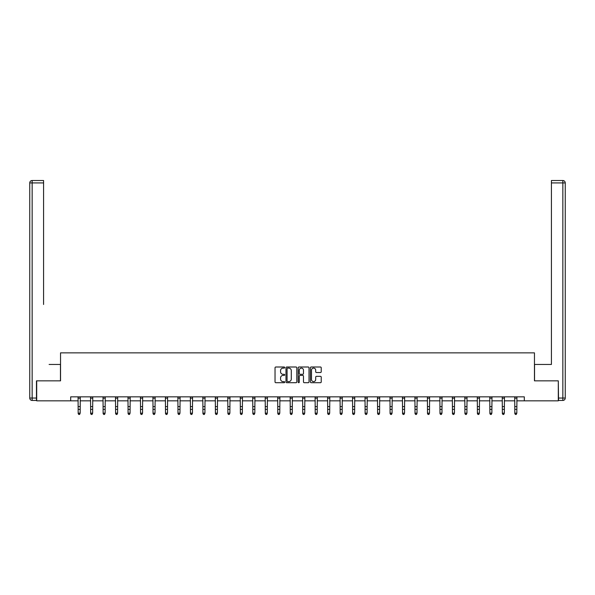 <?xml version="1.0" encoding="UTF-8"?>
<svg xmlns="http://www.w3.org/2000/svg" width="595" height="595" viewBox="0 0 595 595"><rect width="100%" height="100%" fill="white"/><g stroke="black" fill="none" stroke-linecap="round" stroke-linejoin="round"><path stroke-width="0.89" d="M284.708 367.554A0.55 0.55 0 0 0 284.157 367.003L275.812 367.003A0.788 0.788 0 0 0 275.031 367.784L275.031 381.916A0.788 0.788 0 0 0 275.812 382.704L284.157 382.704A0.55 0.55 0 0 0 284.708 382.154A0.55 0.55 0 0 0 284.157 381.603L283.079 381.603A2.514 2.514 0 0 1 280.565 379.089L280.565 377.914A2.514 2.514 0 0 1 283.079 375.4L284.157 375.4A0.55 0.55 0 0 0 284.708 374.85A0.55 0.55 0 0 0 284.157 374.3L283.079 374.3A2.514 2.514 0 0 1 280.565 371.793L280.565 370.611A2.514 2.514 0 0 1 283.079 368.104L284.157 368.104A0.55 0.55 0 0 0 284.708 367.554M320.445 372.537A0.788 0.788 0 0 0 321.226 371.749L321.226 367.784A0.788 0.788 0 0 0 320.445 367.003L311.178 367.003A0.788 0.788 0 0 0 310.397 367.784L310.397 381.916A0.788 0.788 0 0 0 311.178 382.704L320.445 382.704A0.788 0.788 0 0 0 321.226 381.916L321.226 377.126A0.788 0.788 0 0 0 320.445 376.345L316.481 376.345A0.788 0.788 0 0 0 315.692 377.126L315.692 379.506A2.097 2.097 0 0 1 313.595 381.603A2.097 2.097 0 0 1 311.49 379.506L311.49 370.202A2.097 2.097 0 0 1 313.595 368.104A2.097 2.097 0 0 1 315.692 370.202L315.692 371.749A0.788 0.788 0 0 0 316.481 372.537L320.445 372.537M43.584 180.516L32.152 180.516L43.584 180.516L38.467 180.516L43.584 180.516L43.584 182.918L32.152 182.918L32.152 398.048L36.466 398.048L36.466 380.852L60.541 380.852L60.541 352.857L534.459 352.857L534.459 380.852L558.296 380.852L558.296 400.844L524.307 400.844L524.307 396.843L70.693 396.843L70.693 400.844L78.176 400.844M36.704 380.852L36.704 400.844L70.693 400.844M296.816 367.784A0.788 0.788 0 0 0 296.027 367.003L286.768 367.003A0.788 0.788 0 0 0 285.979 367.784L285.979 381.916A0.788 0.788 0 0 0 286.768 382.704L296.027 382.704A0.788 0.788 0 0 0 296.816 381.916L296.816 367.784M298.973 367.003L308.232 367.003A0.788 0.788 0 0 1 309.021 367.784L309.021 381.916A0.788 0.788 0 0 1 308.232 382.704L304.268 382.704A0.788 0.788 0 0 1 303.487 381.916L303.487 376.189A0.788 0.788 0 0 0 302.699 375.4L300.073 375.4A0.788 0.788 0 0 0 299.285 376.189L299.285 382.154A0.55 0.55 0 0 1 298.735 382.704A0.55 0.55 0 0 1 298.184 382.154L298.184 367.784A0.788 0.788 0 0 1 298.973 367.003M80.176 400.844L90.648 400.844M92.649 400.844L103.128 400.844M105.122 400.844L115.601 400.844M117.602 400.844L128.074 400.844M130.074 400.844L140.554 400.844M142.555 400.844L153.027 400.844M155.027 400.844L165.507 400.844M167.507 400.844L177.979 400.844M179.98 400.844L190.459 400.844M192.453 400.844L202.932 400.844M204.933 400.844L215.405 400.844M217.406 400.844L227.885 400.844M229.886 400.844L240.358 400.844M242.358 400.844L252.838 400.844M254.831 400.844L265.311 400.844M267.311 400.844L277.783 400.844M279.784 400.844L290.263 400.844M292.264 400.844L302.736 400.844M304.737 400.844L315.216 400.844M317.217 400.844L327.689 400.844M329.69 400.844L340.169 400.844M342.162 400.844L352.642 400.844M354.642 400.844L365.114 400.844M367.115 400.844L377.594 400.844M379.595 400.844L390.067 400.844M392.068 400.844L402.547 400.844M404.541 400.844L415.02 400.844M417.021 400.844L427.493 400.844M429.493 400.844L439.973 400.844M441.973 400.844L452.445 400.844M454.446 400.844L464.926 400.844M466.926 400.844L477.398 400.844M479.399 400.844L489.878 400.844M491.872 400.844L502.351 400.844M504.352 400.844L514.824 400.844M516.824 400.844L524.307 400.844M287.63 368.104A0.55 0.55 0 0 0 287.08 368.655L287.08 381.053A0.55 0.55 0 0 0 287.63 381.603L288.768 381.603A2.514 2.514 0 0 0 291.282 379.089L291.282 370.611A2.514 2.514 0 0 0 288.768 368.104L287.63 368.104M303.487 370.239A2.097 2.097 0 0 0 301.382 368.141A2.097 2.097 0 0 0 299.285 370.239L299.285 373.519A0.788 0.788 0 0 0 300.073 374.3L302.699 374.3A0.788 0.788 0 0 0 303.487 373.519L303.487 370.239M78.071 396.843L78.176 413.161L80.176 413.161L79.574 414.484L78.771 414.306L79.574 414.484M79.574 414.306L80.176 413.161L80.273 396.843M78.771 414.484L78.176 413.599L78.771 414.306M60.459 380.852L60.459 364.46L49.102 364.46M43.584 182.918L43.584 304.476M29.75 398.048L32.152 398.048L32.152 400.442L36.466 400.442L32.152 400.442A2.402 2.402 0 0 1 29.75 398.048L29.75 182.918A2.402 2.402 0 0 1 32.152 180.516A2.402 2.402 0 0 0 29.75 182.918A2.402 2.402 0 0 1 32.152 180.516A2.402 2.402 0 0 0 29.75 182.918L32.152 182.918L32.152 180.516M36.466 398.048L36.466 400.442M545.898 364.46L551.416 364.46L551.416 180.516L562.848 180.516L551.416 180.516M534.541 380.852L534.541 364.46L551.416 364.46L551.416 304.476M558.534 398.048L562.848 398.048L562.848 400.442A2.402 2.402 0 0 0 565.25 398.048L565.25 182.918L565.25 398.048A2.402 2.402 0 0 1 562.848 400.442L558.534 400.442L558.296 380.852M562.848 180.516A2.402 2.402 0 0 1 565.25 182.918A2.402 2.402 0 0 0 562.848 180.516L562.848 182.918L551.416 182.918M90.552 396.843L90.648 413.161L92.649 413.161L92.047 414.484L91.251 414.306L92.047 414.484M92.047 414.306L92.649 413.161L92.753 396.843M91.251 414.484L90.648 413.599L91.251 414.306M103.024 396.843L103.128 413.161L105.122 413.161L104.527 414.484L103.723 414.306L104.527 414.484M104.527 414.306L105.122 413.161L105.226 396.843M103.723 414.484L103.128 413.599L103.723 414.306M115.497 396.843L115.601 413.161L117.602 413.161L116.999 414.484L116.204 414.306L116.999 414.484M116.999 414.306L117.602 413.161L117.698 396.843M116.204 414.484L115.601 413.599L116.204 414.306M127.977 396.843L128.074 413.161L130.074 413.161L129.479 414.484L128.676 414.306L129.479 414.484M129.479 414.306L130.074 413.161L130.179 396.843M128.676 414.484L128.074 413.599L128.676 414.306M140.45 396.843L140.554 413.161L142.555 413.161L141.952 414.484L141.149 414.306L141.952 414.484M141.952 414.306L142.555 413.161L142.651 396.843M141.149 414.484L140.554 413.599L141.149 414.306M152.93 396.843L153.027 413.161L155.027 413.161L154.425 414.484L153.629 414.306L154.425 414.484M154.425 414.306L155.027 413.161L155.131 396.843M153.629 414.484L153.027 413.599L153.629 414.306M165.403 396.843L165.507 413.161L167.507 413.161L166.905 414.484L166.102 414.306L166.905 414.484M166.905 414.306L167.507 413.161L167.604 396.843M166.102 414.484L165.507 413.599L166.102 414.306M177.875 396.843L177.979 413.161L179.98 413.161L179.378 414.484L178.582 414.306L179.378 414.484M179.378 414.306L179.98 413.161L180.084 396.843M178.582 414.484L177.979 413.599L178.582 414.306M190.355 396.843L190.459 413.161L192.453 413.161L191.858 414.484L191.054 414.306L191.858 414.484M191.858 414.306L192.453 413.161L192.557 396.843M191.054 414.484L190.459 413.599L191.054 414.306M202.828 396.843L202.932 413.161L204.933 413.161L204.33 414.484L203.535 414.306L204.33 414.484M204.33 414.306L204.933 413.161L205.03 396.843M203.535 414.484L202.932 413.599L203.535 414.306M215.308 396.843L215.405 413.161L217.406 413.161L216.811 414.484L216.007 414.306L216.811 414.484M216.811 414.306L217.406 413.161L217.51 396.843M216.007 414.484L215.405 413.599L216.007 414.306M227.781 396.843L227.885 413.161L229.886 413.161L229.283 414.484L228.48 414.306L229.283 414.484M229.283 414.306L229.886 413.161L229.982 396.843M228.48 414.484L227.885 413.599L228.48 414.306M240.261 396.843L240.358 413.161L242.358 413.161L241.756 414.484L240.96 414.306L241.756 414.484M241.756 414.306L242.358 413.161L242.463 396.843M240.96 414.484L240.358 413.599L240.96 414.306M252.734 396.843L252.838 413.161L254.831 413.161L254.236 414.484L253.433 414.306L254.236 414.484M254.236 414.306L254.831 413.161L254.935 396.843M253.433 414.484L252.838 413.599L253.433 414.306M265.206 396.843L265.311 413.161L267.311 413.161L266.709 414.484L265.913 414.306L266.709 414.484M266.709 414.306L267.311 413.161L267.408 396.843M265.913 414.484L265.311 413.599L265.913 414.306M277.687 396.843L277.783 413.161L279.784 413.161L279.189 414.484L278.386 414.306L279.189 414.484M279.189 414.306L279.784 413.161L279.888 396.843M278.386 414.484L277.783 413.599L278.386 414.306M290.159 396.843L290.263 413.161L292.264 413.161L291.662 414.484L290.866 414.306L291.662 414.484M291.662 414.306L292.264 413.161L292.361 396.843M290.866 414.484L290.263 413.599L290.866 414.306M302.639 396.843L302.736 413.161L304.737 413.161L304.134 414.484L303.338 414.306L304.134 414.484M304.134 414.306L304.737 413.161L304.841 396.843M303.338 414.484L302.736 413.599L303.338 414.306M315.112 396.843L315.216 413.161L317.217 413.161L316.614 414.484L315.811 414.306L316.614 414.484M316.614 414.306L317.217 413.161L317.313 396.843M315.811 414.484L315.216 413.599L315.811 414.306M327.592 396.843L327.689 413.161L329.69 413.161L329.087 414.484L328.291 414.306L329.087 414.484M329.087 414.306L329.69 413.161L329.794 396.843M328.291 414.484L327.689 413.599L328.291 414.306M340.065 396.843L340.169 413.161L342.162 413.161L341.567 414.484L340.764 414.306L341.567 414.484M341.567 414.306L342.162 413.161L342.266 396.843M340.764 414.484L340.169 413.599L340.764 414.306M352.538 396.843L352.642 413.161L354.642 413.161L354.04 414.484L353.244 414.306L354.04 414.484M354.04 414.306L354.642 413.161L354.739 396.843M353.244 414.484L352.642 413.599L353.244 414.306M365.018 396.843L365.114 413.161L367.115 413.161L366.52 414.484L365.717 414.306L366.52 414.484M366.52 414.306L367.115 413.161L367.219 396.843M365.717 414.484L365.114 413.599L365.717 414.306M377.49 396.843L377.594 413.161L379.595 413.161L378.993 414.484L378.189 414.306L378.993 414.484M378.993 414.306L379.595 413.161L379.692 396.843M378.189 414.484L377.594 413.599L378.189 414.306M389.97 396.843L390.067 413.161L392.068 413.161L391.465 414.484L390.67 414.306L391.465 414.484M391.465 414.306L392.068 413.161L392.172 396.843M390.67 414.484L390.067 413.599L390.67 414.306M402.443 396.843L402.547 413.161L404.541 413.161L403.946 414.484L403.142 414.306L403.946 414.484M403.946 414.306L404.541 413.161L404.645 396.843M403.142 414.484L402.547 413.599L403.142 414.306M414.916 396.843L415.02 413.161L417.021 413.161L416.418 414.484L415.622 414.306L416.418 414.484M416.418 414.306L417.021 413.161L417.125 396.843M415.622 414.484L415.02 413.599L415.622 414.306M427.396 396.843L427.493 413.161L429.493 413.161L428.898 414.484L428.095 414.306L428.898 414.484M428.898 414.306L429.493 413.161L429.597 396.843M428.095 414.484L427.493 413.599L428.095 414.306M439.869 396.843L439.973 413.161L441.973 413.161L441.371 414.484L440.575 414.306L441.371 414.484M441.371 414.306L441.973 413.161L442.07 396.843M440.575 414.484L439.973 413.599L440.575 414.306M452.349 396.843L452.445 413.161L454.446 413.161L453.851 414.484L453.048 414.306L453.851 414.484M453.851 414.306L454.446 413.161L454.55 396.843M453.048 414.484L452.445 413.599L453.048 414.306M464.821 396.843L464.926 413.161L466.926 413.161L466.324 414.484L465.521 414.306L466.324 414.484M466.324 414.306L466.926 413.161L467.023 396.843M465.521 414.484L464.926 413.599L465.521 414.306M477.302 396.843L477.398 413.161L479.399 413.161L478.796 414.484L478.001 414.306L478.796 414.484M478.796 414.306L479.399 413.161L479.503 396.843M478.001 414.484L477.398 413.599L478.001 414.306M489.774 396.843L489.878 413.161L491.872 413.161L491.277 414.484L490.473 414.306L491.277 414.484M491.277 414.306L491.872 413.161L491.976 396.843M490.473 414.484L489.878 413.599L490.473 414.306M502.247 396.843L502.351 413.161L504.352 413.161L503.749 414.484L502.954 414.306L503.749 414.484M503.749 414.306L504.352 413.161L504.448 396.843M502.954 414.484L502.351 413.599L502.954 414.306M514.727 396.843L514.824 413.161L516.824 413.161L516.229 414.484L515.426 414.306L516.229 414.484M516.229 414.306L516.824 413.161L516.929 396.843M515.426 414.484L514.824 413.599L515.426 414.306M80.266 396.858L78.079 396.858M80.176 406.601L78.176 406.601M80.176 409.345L78.176 409.345M80.176 398.159L78.176 398.159M565.25 398.048L562.848 398.048L562.848 182.918L565.25 182.918M92.746 396.858L90.552 396.858M92.649 406.601L90.648 406.601M92.649 409.345L90.648 409.345M92.649 398.159L90.648 398.159M105.218 396.858L103.032 396.858M105.122 406.601L103.128 406.601M105.122 409.345L103.128 409.345M105.122 398.159L103.128 398.159M117.698 396.858L115.504 396.858M117.602 406.601L115.601 406.601M117.602 409.345L115.601 409.345M117.602 398.159L115.601 398.159M130.171 396.858L127.985 396.858M130.074 406.601L128.074 406.601M130.074 409.345L128.074 409.345M130.074 398.159L128.074 398.159M142.644 396.858L140.457 396.858M142.555 406.601L140.554 406.601M142.555 409.345L140.554 409.345M142.555 398.159L140.554 398.159M155.124 396.858L152.937 396.858M155.027 406.601L153.027 406.601M155.027 409.345L153.027 409.345M155.027 398.159L153.027 398.159M167.597 396.858L165.41 396.858M167.507 406.601L165.507 406.601M167.507 409.345L165.507 409.345M167.507 398.159L165.507 398.159M180.077 396.858L177.883 396.858M179.98 406.601L177.979 406.601M179.98 409.345L177.979 409.345M179.98 398.159L177.979 398.159M192.549 396.858L190.363 396.858M192.453 406.601L190.459 406.601M192.453 409.345L190.459 409.345M192.453 398.159L190.459 398.159M205.03 396.858L202.836 396.858M204.933 406.601L202.932 406.601M204.933 409.345L202.932 409.345M204.933 398.159L202.932 398.159M217.502 396.858L215.316 396.858M217.406 406.601L215.405 406.601M217.406 409.345L215.405 409.345M217.406 398.159L215.405 398.159M229.975 396.858L227.788 396.858M229.886 406.601L227.885 406.601M229.886 409.345L227.885 409.345M229.886 398.159L227.885 398.159M242.455 396.858L240.261 396.858M242.358 406.601L240.358 406.601M242.358 409.345L240.358 409.345M242.358 398.159L240.358 398.159M254.928 396.858L252.741 396.858M254.831 406.601L252.838 406.601M254.831 409.345L252.838 409.345M254.831 398.159L252.838 398.159M267.408 396.858L265.214 396.858M267.311 406.601L265.311 406.601M267.311 409.345L265.311 409.345M267.311 398.159L265.311 398.159M279.881 396.858L277.694 396.858M279.784 406.601L277.783 406.601M279.784 409.345L277.783 409.345M279.784 398.159L277.783 398.159M292.353 396.858L290.167 396.858M292.264 406.601L290.263 406.601M292.264 409.345L290.263 409.345M292.264 398.159L290.263 398.159M304.833 396.858L302.647 396.858M304.737 406.601L302.736 406.601M304.737 409.345L302.736 409.345M304.737 398.159L302.736 398.159M317.306 396.858L315.119 396.858M317.217 406.601L315.216 406.601M317.217 409.345L315.216 409.345M317.217 398.159L315.216 398.159M329.786 396.858L327.592 396.858M329.69 406.601L327.689 406.601M329.69 409.345L327.689 409.345M329.69 398.159L327.689 398.159M342.259 396.858L340.072 396.858M342.162 406.601L340.169 406.601M342.162 409.345L340.169 409.345M342.162 398.159L340.169 398.159M354.739 396.858L352.545 396.858M354.642 406.601L352.642 406.601M354.642 409.345L352.642 409.345M354.642 398.159L352.642 398.159M367.212 396.858L365.025 396.858M367.115 406.601L365.114 406.601M367.115 409.345L365.114 409.345M367.115 398.159L365.114 398.159M379.684 396.858L377.498 396.858M379.595 406.601L377.594 406.601M379.595 409.345L377.594 409.345M379.595 398.159L377.594 398.159M392.164 396.858L389.97 396.858M392.068 406.601L390.067 406.601M392.068 409.345L390.067 409.345M392.068 398.159L390.067 398.159M404.637 396.858L402.451 396.858M404.541 406.601L402.547 406.601M404.541 409.345L402.547 409.345M404.541 398.159L402.547 398.159M417.117 396.858L414.923 396.858M417.021 406.601L415.02 406.601M417.021 409.345L415.02 409.345M417.021 398.159L415.02 398.159M429.59 396.858L427.403 396.858M429.493 406.601L427.493 406.601M429.493 409.345L427.493 409.345M429.493 398.159L427.493 398.159M442.063 396.858L439.876 396.858M441.973 406.601L439.973 406.601M441.973 409.345L439.973 409.345M441.973 398.159L439.973 398.159M454.543 396.858L452.356 396.858M454.446 406.601L452.445 406.601M454.446 409.345L452.445 409.345M454.446 398.159L452.445 398.159M467.015 396.858L464.829 396.858M466.926 406.601L464.926 406.601M466.926 409.345L464.926 409.345M466.926 398.159L464.926 398.159M479.496 396.858L477.302 396.858M479.399 406.601L477.398 406.601M479.399 409.345L477.398 409.345M479.399 398.159L477.398 398.159M491.968 396.858L489.782 396.858M491.872 406.601L489.878 406.601M491.872 409.345L489.878 409.345M491.872 398.159L489.878 398.159M504.448 396.858L502.254 396.858M504.352 406.601L502.351 406.601M504.352 409.345L502.351 409.345M504.352 398.159L502.351 398.159M516.921 396.858L514.735 396.858M516.824 406.601L514.824 406.601M516.824 409.345L514.824 409.345M516.824 398.159L514.824 398.159"/></g></svg>
